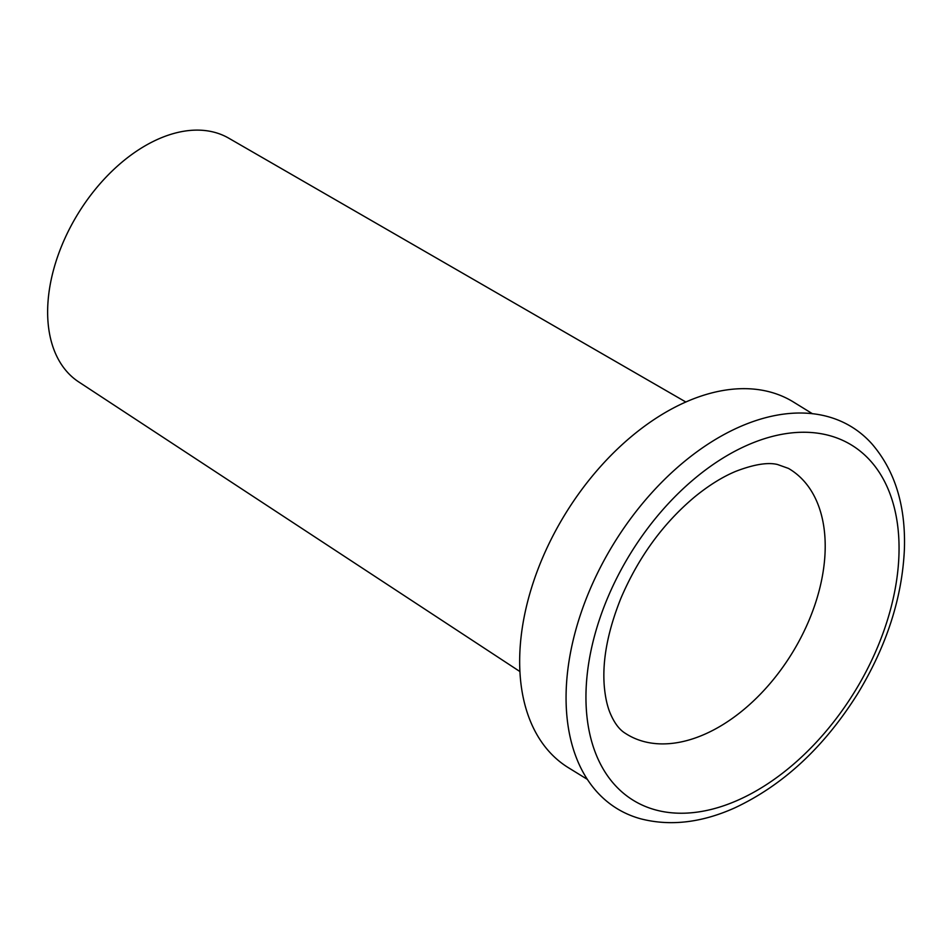 <?xml version="1.0" encoding="UTF-8"?>
<svg xmlns="http://www.w3.org/2000/svg" width="952" height="952" viewBox="0 0 952 952"><rect width="100%" height="100%" fill="white"/><g stroke="black" fill="none" stroke-linecap="round" stroke-linejoin="round"><path stroke-width="1.43" d="M519.863 671.517L78.659 381.883A143.133 90.392 -58.4 0 1 78.159 213.486A143.133 90.392 -58.4 0 1 228.789 138.207L685.904 402.041M587.265 779.319L568.273 767.621A214.688 135.601 -58.4 0 1 565.44 513.711A214.688 135.601 -58.4 0 1 793.504 402.053L812.496 413.763M640.851 818.851A224.029 141.491 -58.4 0 1 613.826 543.521A224.029 141.491 -58.4 0 1 871.889 443.846C894.951 470.645 905.792 505.738 904.4 549.137C902.222 597.761 886.669 645.896 857.776 693.556C824.134 747.165 783.032 785.317 734.468 808.01C701.469 822.742 670.256 826.36 640.851 818.851M738.478 799.93A208.464 131.662 -58.4 0 1 608.935 594.833A208.464 131.662 -58.4 0 1 880.088 473.644A208.464 131.662 -58.4 0 1 738.478 799.93M705.361 733.956A155.569 98.258 -58.4 0 1 625.25 733.266C619.205 729.589 614.099 722.675 609.911 712.524C607.043 705.396 605.151 696.471 604.246 685.761C602.259 660.164 607.804 631.021 620.871 598.344C638.435 557.265 663.044 523.433 694.722 496.873C708.919 485.306 722.663 476.773 735.956 471.264C753.924 464.397 767.764 462.137 777.475 464.493L788.434 468.396A155.569 98.258 -58.4 0 1 816.435 600.117A155.569 98.258 -58.4 0 1 705.361 733.956"/></g></svg>
